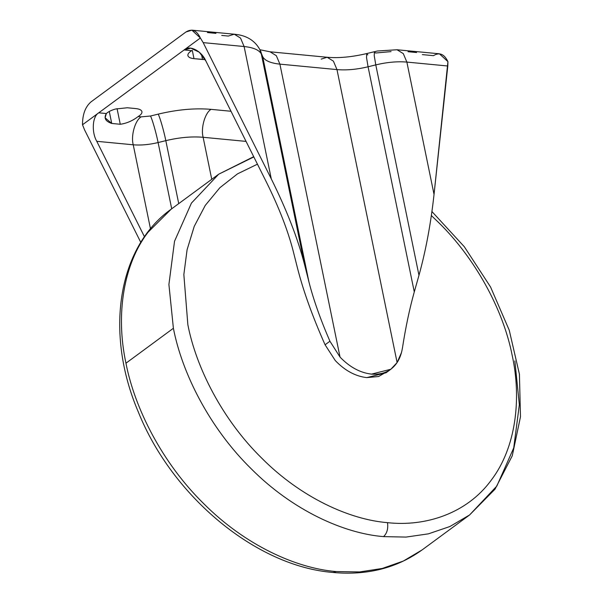 <?xml version="1.0" encoding="UTF-8"?>
<svg xmlns="http://www.w3.org/2000/svg" width="603" height="603" viewBox="0 0 603 603"><rect width="100%" height="100%" fill="white"/><g stroke="black" fill="none" stroke-linecap="round" stroke-linejoin="round"><path stroke-width="0.9" d="M514.864 360.903L519.349 404.696L513.718 447.923L496.819 486.078L469.579 514.97L422.138 549.898C396.91 568.049 367.242 575.579 333.135 572.481C256.169 566.39 172.262 496.608 138.313 411.977C104.651 333.353 117.314 247.524 171.237 209.135L218.678 174.207L191.437 203.098L174.531 241.26L168.908 284.488L173.393 328.273C182.091 373.257 209.61 428.062 251.27 468.848C292.485 510.228 343.635 533.414 383.546 536.625C386.998 533.384 388.317 528.725 387.503 522.658C425.658 526.879 466.971 513.439 491.226 480.184C516.168 447.607 521.557 398.553 512.256 355.725C503.196 309.083 474.682 257.617 438.268 222.183L431.364 215.573L438.268 222.183C474.682 257.617 503.196 309.083 512.256 355.725C521.557 398.553 516.168 447.607 491.226 480.184C466.971 513.439 425.658 526.879 387.503 522.658C388.317 528.725 386.998 533.384 383.546 536.625L406.053 537.077L428.424 533.843L449.883 526.525L469.579 514.97L449.883 526.525L428.424 533.843L406.053 537.077L383.546 536.625C343.635 533.414 292.485 510.228 251.27 468.848C209.61 428.062 182.091 373.257 173.393 328.273L125.959 363.202C134.65 408.186 162.169 462.991 203.837 503.769C245.052 545.157 296.201 568.343 336.112 571.554L359.614 571.946L382.264 568.456L403.332 561.046L422.138 549.898L403.332 561.046L382.264 568.456L359.614 571.946L336.112 571.554L333.135 572.481L336.112 571.554C296.201 568.343 245.052 545.157 203.837 503.769C162.169 462.991 134.65 408.186 125.959 363.202C115.316 314.005 123.849 263.511 148.089 232.193L171.237 209.135L148.089 232.193C123.849 263.511 115.316 314.005 125.959 363.202L173.393 328.273L168.908 284.488L174.531 241.26L191.437 203.098L218.678 174.207L253.825 156.931M387.503 522.658C349.589 519.613 300.995 497.581 261.845 458.265C222.266 419.522 196.118 367.453 187.857 324.723L183.847 274.546L187.088 249.748L194.226 226.389L205.246 205.435L219.869 187.714L237.522 173.852L257.451 164.182L237.522 173.852L219.869 187.714L205.246 205.435L194.226 226.389L187.088 249.748L183.847 274.546L187.857 324.723C196.118 367.453 222.266 419.522 261.845 458.265C300.995 497.581 349.589 519.613 387.503 522.658M401.515 352.469L397.113 362.546L390.85 369.255L371.516 374.124C360.157 372.797 349.665 367.121 340.039 357.089L329.924 341.223L325.077 344.788L329.924 341.223C320.442 319.379 313.439 299.585 308.917 281.842L304.507 264.378C297.837 238.637 286.764 210.138 271.282 178.88L203.188 42.625L200.362 37.989L184.134 49.943L200.362 37.989C196.691 30.338 191.875 28.349 185.912 32.012L91.038 101.862C85.332 106.791 82.49 114.427 82.513 124.761L84.593 129.939L82.513 124.761L184.134 49.943C189.561 44.735 201.515 50.81 205.872 60.978L266.541 182.37C278.925 207.379 287.782 230.18 293.118 250.773L297.528 268.237C303.369 291.098 312.55 316.613 325.077 344.788C312.55 316.613 303.369 291.098 297.528 268.237L293.118 250.773C287.782 230.18 278.925 207.379 266.541 182.37L205.872 60.978L199.322 52.242L190.767 48.15L184.134 49.943L191.716 50.667L184.134 49.943L98.749 112.814C92.44 116.251 91.347 131.921 96.766 141.313L133.233 144.795C140.808 145.451 149.099 144.705 158.107 142.549L165.817 140.657C179.325 137.431 191.762 136.308 203.128 137.288L246.062 141.396L203.128 137.288C200.648 128.183 204.997 112.814 211.042 109.354C204.997 112.814 200.648 128.183 203.128 137.288L211.751 179.31L203.128 137.288C191.762 136.308 179.325 137.431 165.817 140.657C164.031 131.484 159.833 116.899 158.182 114.133C159.833 116.899 164.031 131.484 165.817 140.657L178.737 203.618L165.817 140.657L158.107 142.549C156.32 133.376 152.129 118.791 150.479 116.017C152.129 118.791 156.32 133.376 158.107 142.549L171.704 208.796L158.107 142.549C149.099 144.705 140.808 145.451 133.233 144.795C130.753 135.69 135.11 120.321 141.147 116.861C135.11 120.321 130.753 135.69 133.233 144.795L150.486 228.839L133.233 144.795L96.766 141.313C91.347 131.921 92.44 116.251 98.749 112.814L106.332 113.537L98.749 112.814L82.513 124.761C82.49 114.427 85.332 106.791 91.038 101.862L185.912 32.012L191.867 30.15L200.362 37.989L203.188 42.625L244.117 46.529L240.544 38.079L234.273 34.205L240.544 38.079L244.117 46.529C253.381 47.501 259.109 49.981 261.318 53.953L259.757 49.469L262.704 56.712C264.905 60.692 270.641 63.164 279.905 64.137L276.325 55.687L270.054 51.805L276.325 55.687L279.905 64.137L336.979 69.594L333.406 61.137L327.135 57.262L333.406 61.137L336.979 69.594C346.454 70.408 356.818 69.473 368.071 66.782L366.526 57.534L366.722 53.561L367.822 54.911M388.377 370.86L378.601 376.513L366.767 377.614C355.416 376.287 344.924 370.611 335.291 360.579L335.291 360.579C344.924 370.611 355.416 376.287 366.767 377.614L386.108 372.744L390.85 369.255M221.723 35.434L228.318 36.059L234.273 34.205L191.867 30.15M321.18 59.117L327.135 57.262L270.054 51.805L259.885 49.725M374.425 51.67L374.229 55.642L375.782 64.89C387.036 62.199 397.4 61.265 406.874 62.086L403.301 53.629L397.03 49.755L377.357 51.014L366.722 53.561L366.526 57.534L368.071 66.782L375.782 64.89L374.229 55.642L374.425 51.67L375.526 53.019L391.076 51.609M397.03 49.755L403.301 53.629L406.874 62.086L447.803 65.998L447.931 61.649L439.429 53.803L397.03 49.755M201.492 54.421L202.533 59.471L205.126 59.576L193.993 58.657C190.495 58.28 188.475 57.308 187.932 55.732C187.563 54.112 188.829 52.423 191.716 50.667L191.716 50.667C188.829 52.423 187.563 54.112 187.932 55.732C188.475 57.308 190.495 58.28 193.993 58.657L202.533 59.471L201.492 54.421M408.035 51.715L416.567 52.529M422.341 54.602L433.474 55.664C439.436 52.001 444.26 53.999 447.931 61.649L434.039 194.43C430.791 223.901 425.763 250.863 418.972 275.315L414.284 291.912C409.558 308.774 405.6 327.519 402.427 348.15C405.6 327.519 409.558 308.774 414.284 291.912L368.071 66.782C356.818 69.473 346.454 70.408 336.979 69.594L279.905 64.137C270.641 63.164 264.905 60.692 262.704 56.712L261.318 53.953C259.109 49.981 253.381 47.501 244.117 46.529L271.282 178.88C286.764 210.138 297.837 238.637 304.507 264.378L261.318 53.953L304.507 264.378L308.917 281.842L262.704 56.712L308.917 281.842C313.439 299.585 320.442 319.379 329.924 341.223L340.039 357.089L279.905 64.137L340.039 357.089C349.665 367.121 360.157 372.797 371.516 374.124C382.769 374.953 391.302 371.094 397.113 362.546L336.979 69.594L397.113 362.546C399.736 358.521 401.5 353.727 402.405 348.15M231.002 111.261L211.042 109.354C194.942 107.967 177.32 109.558 158.182 114.133L150.479 116.017L141.147 116.861L138.11 116.575C132.6 120.811 126.653 123.374 120.268 124.271L111.736 123.449C105.45 121.346 103.648 118.045 106.339 113.537L106.332 113.537C108.336 111.691 111.419 110.176 115.588 109L127.301 107.764L135.833 108.585C139.338 108.962 141.358 109.934 141.901 111.51C142.263 113.123 141.004 114.811 138.11 116.575L141.147 116.861L150.479 116.017L158.182 114.133C177.32 109.558 194.942 107.967 211.042 109.354L231.002 111.261M84.593 129.939L140.808 242.414L84.593 129.939M144.486 236.791L96.766 141.313L144.486 236.791M192.289 50.366L193.993 58.657L192.289 50.366M207.417 32.547L215.957 33.361M106.339 113.537L105.11 117.811L111.736 123.449L109.271 111.465L111.736 123.449L120.268 124.271L117.057 108.623L120.268 124.271C126.653 123.374 132.6 120.811 138.11 116.575L138.11 116.575C141.004 114.811 142.263 113.123 141.901 111.51C141.358 109.934 139.338 108.962 135.833 108.585L127.301 107.764L115.588 109C111.419 110.176 108.336 111.691 106.332 113.537L106.332 113.537M325.077 344.788L335.291 360.579M375.782 64.89L368.071 66.782L414.284 291.912L418.972 275.315L375.782 64.89L418.972 275.315C425.763 250.863 430.791 223.901 434.039 194.43L406.874 62.086C397.4 61.265 387.036 62.199 375.782 64.89M447.803 65.998L406.874 62.086L434.039 194.43L447.803 65.998M244.117 46.529L203.188 42.625L271.282 178.88L244.117 46.529M469.579 514.97L495.04 489.154L512.279 455.762L520.487 416.763L519.417 374.192L509.241 330.203L490.556 286.998L464.333 246.755L431.936 211.547M253.69 156.659L218.678 174.207M261.144 52.227L259.757 49.469C253.901 38.773 244.072 35.6 237.537 34.627L234.273 34.205M366.722 53.561C351.82 57.059 338.63 58.295 327.135 57.262"/></g></svg>
